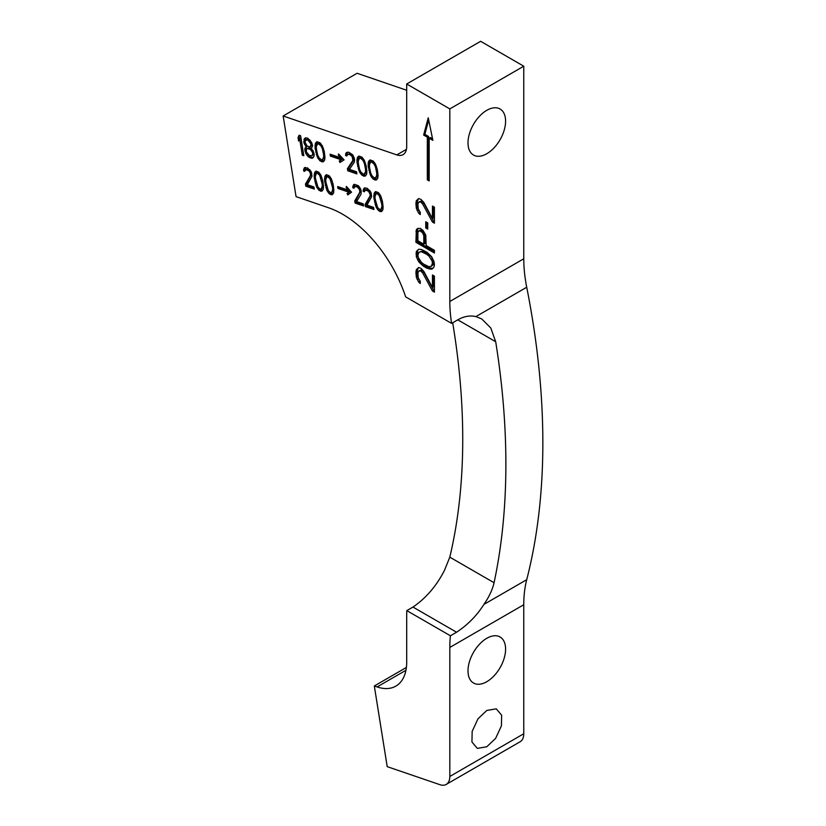 <?xml version="1.0" encoding="UTF-8"?>
<svg xmlns="http://www.w3.org/2000/svg" width="826" height="826" viewBox="0 0 826 826"><rect width="100%" height="100%" fill="white"/><g stroke="black" fill="none" stroke-linecap="round" stroke-linejoin="round"><path stroke-width="1.24" d="M449.819 776.45L523.767 733.756A17.429 10.067 60 0 1 520.163 741.738L446.216 784.432A17.429 10.067 -120 0 0 449.819 776.45L449.819 647.439A130.725 75.476 60 0 1 450.407 635.783L406.815 610.62A130.725 75.476 -120 0 0 406.691 616.072L406.691 662.184A52.286 30.19 60 0 1 395.86 686.117A52.286 30.19 60 0 1 377.09 686.933L374.312 685.983L387.208 766.642L439.959 784.7A17.429 10.067 -120 0 0 446.216 784.432M523.767 733.756L523.767 604.746A130.725 75.476 -120 0 1 526.72 579.697A714.604 412.577 -120 0 0 526.72 287.241L475.879 316.595L481.723 318.929L490.789 327.994L495.693 341.737A714.604 412.577 -120 0 1 494.062 582.722C492.523 589.578 489.147 596.806 483.922 604.405C476.922 615.515 467.805 624.786 456.571 632.231L450.407 635.783M523.767 66.204L449.819 108.898L406.691 83.994L480.629 41.3L523.767 66.204L523.767 258.786A130.725 75.476 -120 0 0 526.72 287.241M406.691 90.261L357.1 73.277L283.153 115.97L296.059 196.629L328.665 207.801A98.583 56.911 60 0 1 405.638 296.854L451.605 323.4A130.725 75.476 60 0 1 449.819 301.48L449.819 108.898M406.691 83.994L406.691 146.646A17.429 10.067 60 0 1 403.078 154.627A17.429 10.067 60 0 1 396.821 154.896L283.153 115.97M486.793 710.453L496.271 708.832L501.65 715.223L501.423 725.847L495.61 738.392L486.793 746.766L477.314 748.387L471.945 741.996L472.162 731.382L477.975 718.827L486.793 710.453M505.595 649.143A26.577 15.343 120 0 0 500.081 636.98A26.577 15.343 120 0 0 479.607 644.104A26.577 15.343 120 0 0 468.001 670.846A26.577 15.343 120 0 0 473.505 683.019A26.577 15.343 120 0 0 493.989 675.895A26.577 15.343 120 0 0 505.595 649.143M505.595 121.174A26.577 15.343 120 0 0 500.081 109.001A26.577 15.343 120 0 0 479.607 116.125A26.577 15.343 120 0 0 468.001 142.877A26.577 15.343 120 0 0 473.505 155.04A26.577 15.343 120 0 0 493.989 147.916A26.577 15.343 120 0 0 505.595 121.174M406.382 667.46L374.312 685.983M406.815 610.62L412.969 607.058C426.164 598.034 436.696 585.717 444.584 570.105L449.798 557.158A653.603 377.358 -120 0 0 452.689 322.77M309.564 155.68L306.291 151.757L306.58 149.041L307.458 148.535L310.514 149.578L312.693 152.738L312.414 155.453L309.564 155.68M308.067 140.306L311.082 144.158L310.101 147.028L307.055 145.985L304.99 142.062L306.105 140.038L309.926 140.048M316.451 149.207L316.296 146.739L317.535 143.951L318.733 143.961L320.973 145.934L322.398 148.835L323.534 154.441L323.689 156.909L322.45 159.697L321.252 159.686L319.012 157.714L317.597 154.813L316.451 149.207M315.511 178.653L315.346 176.186L316.451 173.346L317.556 173.326L319.652 175.246L322.119 183.723L322.295 186.201L321.18 189.03L320.075 189.051L317.979 187.13L315.511 178.653M325.888 182.205L325.712 179.738L326.817 176.898L327.932 176.878L330.018 178.798L332.486 187.275L332.661 189.753L331.556 192.582L330.441 192.603L328.356 190.682L325.888 182.205M423.8 264.196L421.436 262.389L418.286 257.464L417.894 255.017L419.081 252.136L421.436 251.724L426.546 254.222L428.911 256.039L432.06 260.964L432.452 263.411L431.275 266.292L428.911 266.705L423.8 264.196M423.8 235.74L423.8 244.186L417.894 240.779L417.894 232.333L419.081 230.784L420.258 231.022L422.613 232.829L423.8 235.74L425.029 235.028L425.029 243.474L423.8 244.186M358.37 163.558L358.216 161.101L359.455 158.303L360.652 158.313L362.893 160.285L364.318 163.187L365.453 168.793L365.608 171.261L364.369 174.049L363.172 174.038L360.931 172.066L359.506 169.175L358.37 163.558M369.552 167.389L369.398 164.921L370.637 162.133L371.834 162.144L374.075 164.116L375.489 167.007L376.635 172.624L376.79 175.081L375.551 177.879L374.343 177.869L372.113 175.897L370.688 172.995L369.552 167.389M375.159 199.076L374.983 196.609L376.088 193.769L377.203 193.749L379.289 195.669L381.757 204.146L381.932 206.624L380.827 209.453L379.712 209.474L377.627 207.553L375.159 199.076M427.331 137.178L427.331 179.872L429.179 180.935L429.179 138.241L432.876 140.379L428.25 117.788L423.635 135.041L427.331 137.178L428.56 136.466L428.56 179.159L429.179 179.51M303.813 155.722L300.612 135.743L299.095 135.227L298.041 137.674L298.589 141.081L299.631 138.623L302.285 155.195L303.813 155.722M306.24 146.914L304.99 148.091L304.825 150.043L305.878 153.615L308.315 156.857L312.383 158.251L314.004 156.403L314.169 154.452L313.116 150.879L311.319 148.649L312.558 145.861L311.505 142.289L307.726 138.179L305.506 137.828L304.443 138.665L303.916 142.908L306.24 146.914L307.406 146.243M315.119 148.35L317.556 157.621L320.003 160.864L323.049 161.906L324.67 160.058L324.959 157.343L324.267 151.478L322.429 146.026L319.992 142.784L316.947 141.742L315.873 142.578L315.078 145.118L315.119 148.35L316.358 147.709M352.836 160.461L347.416 168.649L347.756 170.765L356.904 173.904L356.564 171.777L349.45 169.34L354.313 162.164L354.591 159.449L352.64 154.772L348.882 152.273L346.29 152.593L345.567 155.556L346.837 155.99L347.767 154.307L349.987 154.658L352.217 156.63L352.836 160.461L354.065 159.748L348.655 167.936L348.995 170.063L356.708 172.706M305.455 184.053L305.796 186.17L314.283 189.082L313.942 186.955L307.344 184.694L312.011 176.248L311.33 172.004L307.551 167.895L304.226 167.957L303.586 170.951L304.763 171.354L305.599 169.64L308.903 170.765L310.421 173.295L310.359 175.68L305.455 184.053L306.694 183.341L307.035 185.458L314.097 187.884M314.262 177.827L316.637 187.068L318.929 190.269L321.758 191.24L323.234 189.33L323.472 186.604L322.749 180.729L320.994 175.308L318.702 172.118L315.873 171.147L314.19 174.585L314.262 177.827L315.408 177.167M324.639 181.379L327.013 190.62L329.306 193.821L332.135 194.791L333.611 192.881L333.838 190.156L333.126 184.281L331.371 178.86L329.078 175.67L326.249 174.699L324.566 178.137L324.639 181.379L325.785 180.718M363.554 205.953L363.213 203.826L356.615 201.565L361.014 194.234L361.241 191.498L360.601 188.875L358.308 185.674L354.302 184.301L352.816 186.211L352.857 187.822L354.034 188.225L354.87 186.511L356.925 186.81L359.021 188.731L359.826 191.012L359.63 192.551L354.726 200.914L355.066 203.041L363.554 205.953M432.452 290.989L434.414 292.125L434.414 276.111L432.452 274.975L432.452 287.427L423.8 271.32L421.043 268.388L418.679 267.479L416.325 269.668L415.932 272.115L416.325 277.226L418.679 282.151L420.258 283.504L420.258 281.284L418.286 277.918L417.894 273.695L418.286 271.692L420.258 270.608L422.613 272.859L432.452 290.989L433.681 290.277L434.414 290.7M423.408 266.199L426.939 268.243L431.668 269.183L434.022 266.994L434.414 264.547L434.022 261.656L431.668 256.731L426.939 252.229L421.436 249.493L418.679 249.245L416.325 251.434L416.325 256.772L418.679 261.697L423.408 266.199L424.636 265.487L428.178 267.531L432.886 268.471M420.258 228.358L417.502 228.544L416.325 229.649L415.932 242.317L434.414 252.983L434.414 250.319L426.154 245.549L425.762 235.09L423.015 230.392L420.258 228.358M427.734 222.886L425.762 221.75L425.762 227.976L427.734 229.112L427.734 222.886M432.452 222.06L434.414 223.196L434.414 207.181L432.452 206.046L432.452 218.498L423.8 202.38L421.043 199.458L418.679 198.539L416.325 200.739L415.932 203.175L416.325 208.297L418.679 213.222L420.258 214.574L420.258 212.344L418.286 208.988L417.894 204.755L418.286 202.762L420.258 201.678L422.613 203.929L432.452 222.06L433.681 221.347L434.414 221.771M357.038 162.701L359.475 171.973L361.922 175.215L364.968 176.258L366.589 174.41L366.878 171.694L366.176 165.83L364.349 160.378L361.912 157.136L358.856 156.093L357.792 156.93L356.997 159.47L357.038 162.701L358.277 162.061M368.21 166.522L370.657 175.793L373.094 179.046L376.14 180.089L377.771 178.23L378.06 175.525L377.358 169.66L375.531 164.209L373.084 160.967L370.038 159.924L368.417 161.772L368.179 163.3L368.21 166.522L369.459 165.892M365.102 204.466L365.443 206.593L373.93 209.505L373.589 207.378L366.981 205.116L371.648 196.671L370.967 192.427L367.198 188.318L364.669 187.853L363.192 189.763L363.223 191.374L364.411 191.777L365.247 190.063L368.551 191.188L370.203 194.564L369.996 196.103L365.102 204.466L366.331 203.764L366.672 205.881L373.734 208.307M373.91 198.25L376.274 207.491L378.576 210.692L381.405 211.662L382.882 209.752L383.109 207.027L382.397 201.152L380.641 195.731L378.339 192.541L375.51 191.57L373.837 195.008L373.91 198.25L375.056 197.59M337.979 188.462L348.985 192.231L347.075 193.48L347.746 194.915L351.546 192.2L346.393 186.418L346.125 187.533L348.675 190.31L337.669 186.542L337.979 188.462L339.207 187.75L350.224 191.518L348.304 192.768L348.923 194.079M330.39 156.093L341.324 159.831L339.238 161.018L339.951 162.474L344.091 159.872L338.588 153.977L338.288 155.071L341.014 157.911L330.09 154.173L330.39 156.093L331.629 155.381L342.553 159.119L341.324 159.831M427.331 179.872L428.56 179.159M423.635 135.041L424.863 134.328L428.56 136.466M428.704 119.997L424.863 134.328M429.179 138.241L430.408 137.529L432.545 138.768M302.285 155.195L303.514 154.483L300.87 137.911L299.631 138.623M298.041 137.674L299.9 135.505M299.57 138.789L299.27 136.971M305.837 137.828L305.083 141.731M308.439 154.865L310.886 157.012L313.281 157.539M307.024 146.46L306.219 147.379L306.188 150.187M314.035 153.595L312.414 155.453M306.58 149.041L308.697 147.823L311.392 148.618M306.105 140.038L307.334 139.326L309.296 139.594M312.362 144.622L310.101 147.028M317.246 141.762L316.306 146.708M320.302 159.077L323.978 161.173M323.689 156.909L324.907 156.197L324.308 158.396L322.45 159.697M317.535 143.951L318.764 143.239L320.911 143.858M354.251 157.9L354.065 159.748M347.767 154.307L350.203 153.605L353.074 155.443M347.395 152.118L347.126 154.958M359.165 156.114L358.226 161.06M362.222 173.429L365.897 175.525M365.608 171.261L366.827 170.548L366.228 172.748L364.369 174.049M359.455 158.303L360.683 157.59L362.831 158.21M370.337 159.945L369.408 164.89M373.404 177.26L377.069 179.356M376.79 175.081L378.009 174.379L377.41 176.578L375.551 177.879M370.637 162.133L371.865 161.421L374.013 162.041M311.774 173.563L306.694 183.341M305.599 169.64L307.943 168.907L310.256 170.208M305.352 167.461L305.021 170.311M316.286 171.168L315.429 175.804M319.352 188.576L322.574 190.507M323.431 185.86L322.987 187.709L321.18 189.03M316.451 173.346L317.68 172.644L319.507 173.099M326.662 174.72L325.805 179.356M329.729 192.128L332.95 194.058M333.807 189.412L333.363 191.26L331.556 192.582M326.817 176.898L328.056 176.196L329.884 176.65M361.045 190.434L355.954 200.212L356.295 202.329L363.357 204.755M354.87 186.511L357.214 185.778L359.516 187.079M354.622 184.332L354.282 187.182M371.421 193.986L366.331 203.764M365.247 190.063L367.591 189.33L369.893 190.63M364.989 187.884L364.658 190.734M375.933 191.591L375.076 196.227M379 208.999L382.221 210.929M383.078 206.283L382.634 208.131L380.827 209.453M376.088 193.769L377.327 193.057L379.155 193.521M419.081 270.814L421.487 269.895L423.852 272.146L433.681 290.277M418.317 267.676L417.161 271.403L417.553 276.514L420.258 281.728M433.681 275.688L433.681 286.715L432.452 287.427M418.689 249.245L417.553 250.722L417.553 256.06L419.918 260.985L424.636 265.487M419.081 252.136L422.675 251.011L430.139 255.327L432.504 258.466L433.681 262.699L433.289 264.702L431.275 266.292M418.162 228.368L417.161 230.929L417.161 241.605L434.414 251.569M418.286 231.228L420.31 230.082L421.487 230.309L423.852 232.127L425.029 235.028M427.001 222.462L427.001 227.264L427.734 227.687M419.081 201.885L421.487 200.966L423.852 203.217L433.681 221.347M418.317 198.746L417.161 202.463L417.553 207.584L420.258 212.798M433.681 206.758L433.681 217.785L432.452 218.498M339.094 187.027L339.207 187.75M331.515 154.658L331.629 155.381M340.477 160.316L341.159 161.71M305.661 146.316L306.807 145.655M304.701 144.777L305.744 144.178M303.916 142.908L305.021 142.268M303.72 141.628L304.949 140.916M303.885 139.677L305.114 138.964M304.443 138.665L305.672 137.952M311.175 158.241L312.404 157.529M309.647 157.725L310.886 157.012M308.315 156.857L309.543 156.145M306.838 155.154L308.046 154.452M305.878 153.615L306.952 152.996M305.021 151.313L306.126 150.683M304.825 150.043L306.054 149.33M304.99 148.091L306.219 147.379M312.899 154.018L314.004 153.378M312.693 152.738L313.612 152.211M311.66 150.776L312.631 150.218M310.514 149.578L311.608 148.948M309.43 148.804L310.659 148.091M308.408 148.463L309.647 147.751M307.458 148.535L308.697 147.823M309.151 141.081L310.266 140.441M307.055 139.955L308.284 139.253M310.917 146.099L312.145 145.397M311.216 145.004L312.28 144.385M311.082 144.158L312.001 143.621M310.37 142.702L311.392 142.113M315.728 152.17L316.823 151.54M315.026 146.305L316.265 145.593M315.078 145.118L316.317 144.405M315.315 143.59L316.554 142.877M315.873 142.578L317.112 141.865M321.593 161.813L322.821 161.101M320.003 160.864L321.231 160.151M318.526 159.15L319.652 158.499M317.556 157.621L318.66 156.981M316.781 155.742L317.762 155.174M316.317 154.379L317.339 153.801M323.08 159.108L324.308 158.396M323.534 154.441L324.639 153.812M323.059 151.468L324.102 150.869M322.398 148.835L323.338 148.288M320.973 145.934L321.995 145.345M320.075 144.818L321.19 144.178M318.733 143.961L319.972 143.249M347.416 168.649L348.655 167.936M347.756 170.765L348.995 170.063M353.074 158.933L354.302 158.22M352.929 158.086L354.106 157.405M352.217 156.63L353.394 155.959M351.329 155.525L352.557 154.813M349.987 154.658L351.215 153.946M348.964 154.317L350.203 153.605M345.567 155.556L346.796 154.844M345.547 153.946L346.786 153.233M357.648 166.522L358.742 165.892M356.946 160.657L358.185 159.945M356.997 159.47L358.226 158.757M357.235 157.952L358.463 157.239M357.792 156.93L359.021 156.217M363.512 176.165L364.741 175.453M361.922 175.215L363.151 174.503M360.446 173.512L361.571 172.851M359.475 171.973L360.58 171.333M358.701 170.094L359.682 169.526M358.236 168.731L359.258 168.153M364.999 173.46L366.228 172.748M365.453 168.793L366.548 168.163M364.978 165.819L366.021 165.221M364.318 163.187L365.257 162.639M362.893 160.285L363.915 159.697M361.995 159.17L363.11 158.53M360.652 158.313L361.891 157.601M368.819 170.352L369.924 169.712M368.128 164.488L369.356 163.775M368.179 163.3L369.408 162.588M368.417 161.772L369.645 161.06M368.974 160.76L370.203 160.048M374.684 179.996L375.923 179.283M373.094 179.046L374.333 178.333M371.617 177.332L372.753 176.681M370.657 175.793L371.752 175.164M369.872 173.925L370.864 173.357M369.418 172.562L370.43 171.973M376.181 177.291L377.41 176.578M376.635 172.624L377.73 171.984M376.16 169.65L377.193 169.051M375.489 167.007L376.439 166.47M374.075 164.116L375.097 163.527M373.176 163.001L374.292 162.361M371.834 162.144L373.063 161.431M305.796 186.17L307.035 185.458M310.359 175.68L311.588 174.978M310.555 174.141L311.743 173.46M310.421 173.295L311.516 172.665M309.75 171.86L310.855 171.219M308.903 170.765L310.132 170.053M307.654 169.939L308.893 169.227M306.714 169.619L307.943 168.907M303.586 170.951L304.815 170.239M303.555 169.34L304.784 168.628M304.226 167.957L305.124 167.441M314.882 181.648L315.893 181.059M314.159 175.783L315.398 175.071M314.19 174.585L315.429 173.873M314.396 173.047L315.625 172.335M314.902 172.014L316.131 171.302M320.416 191.178L321.644 190.465M318.929 190.269L320.168 189.557M317.545 188.586L318.63 187.967M316.637 187.068L317.669 186.469M315.893 185.21L316.823 184.673M315.449 183.857L316.399 183.31M321.758 188.421L322.987 187.709M322.295 186.201L323.42 185.551M322.119 183.723L323.142 183.135M321.644 180.749L322.615 180.192M320.994 178.127L321.882 177.611M319.652 175.246L320.622 174.689M318.805 174.162L319.879 173.543M317.556 173.326L318.795 172.613M325.248 185.2L326.27 184.611M324.535 179.335L325.764 178.623M324.566 178.137L325.795 177.425M324.763 176.599L326.002 175.886M325.268 175.566L326.507 174.854M330.782 194.73L332.021 194.017M329.306 193.821L330.534 193.108M327.922 192.138L328.996 191.518M327.013 190.62L328.046 190.021M326.27 188.762L327.199 188.225M325.826 187.409L326.776 186.862M332.124 191.973L333.363 191.26M332.661 189.753L333.787 189.102M332.486 187.275L333.508 186.686M332.011 184.301L332.981 183.744M331.371 181.679L332.259 181.162M330.018 178.798L330.999 178.24M329.182 177.714L330.245 177.094M327.932 176.878L329.161 176.165M354.726 200.914L355.954 200.212M355.066 203.041L356.295 202.329M359.63 192.551L360.859 191.839M359.826 191.012L361.014 190.331M359.692 190.166L360.786 189.536M359.021 188.731L360.126 188.091M358.174 187.636L359.403 186.924M356.925 186.81L358.164 186.098M355.985 186.49L357.214 185.778M352.857 187.822L354.086 187.11M352.816 186.211L354.055 185.499M353.487 184.828L354.385 184.312M365.443 206.593L366.672 205.881M369.996 196.103L371.235 195.39M370.203 194.564L371.39 193.883M370.069 193.718L371.163 193.088M369.387 192.282L370.502 191.642M368.551 191.188L369.78 190.476M367.302 190.362L368.53 189.65M366.352 190.042L367.591 189.33M363.223 191.374L364.462 190.661M363.192 189.763L364.421 189.051M363.863 188.38L364.762 187.863M374.519 202.071L375.541 201.482M373.806 196.206L375.035 195.494M373.837 195.008L375.066 194.296M374.033 193.47L375.272 192.757M374.539 192.437L375.768 191.725M380.053 211.601L381.292 210.888M378.576 210.692L379.805 209.98M377.193 209.009L378.267 208.389M376.274 207.491L377.317 206.892M375.531 205.633L376.47 205.096M375.097 204.28L376.047 203.733M381.395 208.844L382.634 208.131M381.932 206.624L383.058 205.973M381.757 204.146L382.779 203.557M381.282 201.172L382.252 200.615M380.641 198.55L381.519 198.034M379.289 195.669L380.259 195.112M378.442 194.585L379.516 193.965M377.203 193.749L378.432 193.036M422.613 272.859L423.852 272.146M421.043 271.062L422.272 270.35M420.258 270.608L421.487 269.895M418.679 282.151L419.918 281.439M417.109 279.467L418.338 278.754M416.325 277.226L417.553 276.514M415.932 273.891L417.161 273.179M415.932 272.115L417.161 271.403M416.325 269.668L417.553 268.956M426.939 268.243L428.178 267.531M421.436 264.619L422.675 263.907M420.258 263.494L421.487 262.782M418.679 261.697L419.918 260.985M417.502 259.674L418.741 258.961M416.325 256.772L417.553 256.06M415.932 253.881L417.161 253.169M416.325 251.434L417.553 250.722M431.668 269.183L432.886 268.481M430.088 269.173L431.327 268.46M428.911 268.935L430.139 268.223M432.06 265.414L433.289 264.702M432.452 263.411L433.681 262.699M432.06 260.964L433.289 260.252M431.275 259.178L432.504 258.466M428.911 256.039L430.139 255.327M426.546 254.222L427.785 253.52M423.8 252.642L425.029 251.93M421.436 251.724L422.675 251.011M415.932 242.317L417.161 241.605M415.932 231.641L417.161 230.929M416.325 229.649L417.553 228.936M423.408 234.181L424.636 233.469M422.613 232.829L423.852 232.127M421.436 231.703L422.675 230.991M420.258 231.022L421.487 230.309M419.081 230.784L420.31 230.082M425.762 227.976L427.001 227.264M422.613 203.929L423.852 203.217M421.043 202.133L422.272 201.42M420.258 201.678L421.487 200.966M418.679 213.222L419.918 212.509M417.109 210.527L418.338 209.814M416.325 208.297L417.553 207.584M415.932 204.962L417.161 204.249M415.932 203.175L417.161 202.463M416.325 200.739L417.553 200.026M350.224 191.518L348.985 192.231M347.075 193.48L348.304 192.768M349.46 189.856L348.675 190.31M346.125 187.533L346.951 187.048M341.83 157.446L341.014 157.911M338.288 155.071L339.145 154.576M451.605 323.4L457.769 319.838C463.954 316.306 469.994 315.222 475.879 316.595M406.444 149.341L396.821 154.896M449.819 647.439L523.767 604.746M523.767 258.786L449.819 301.48M405.948 670.268L377.09 686.933M412.969 607.058L456.571 632.231M449.798 557.158L494.062 582.722M457.769 319.838L495.693 341.737M483.922 604.405L526.72 579.697"/></g></svg>
